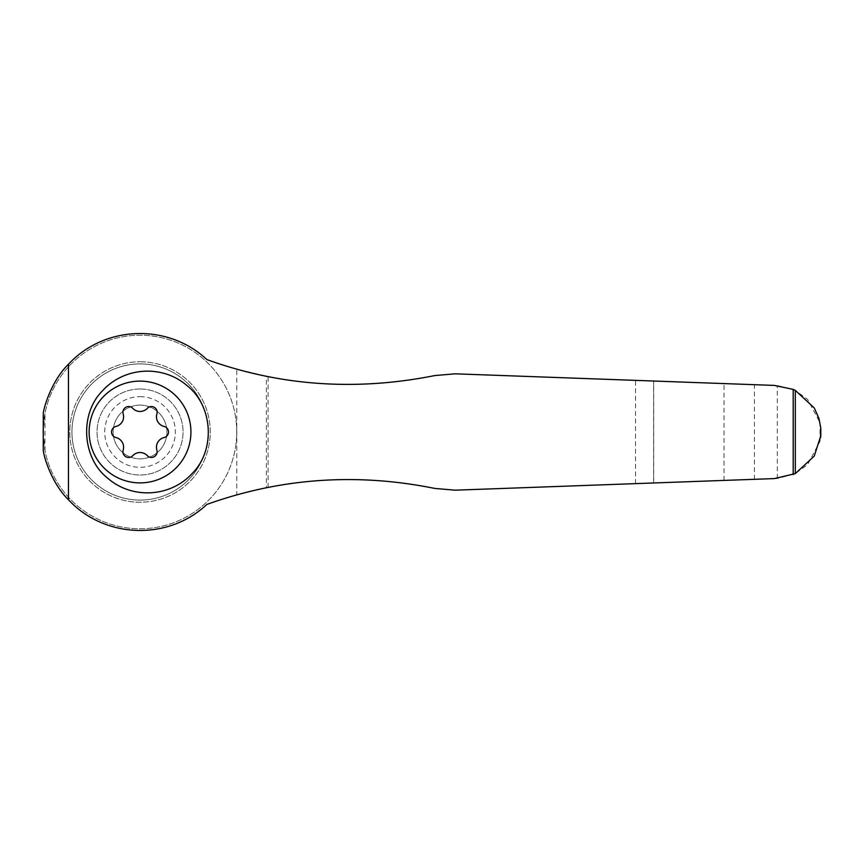 <?xml version="1.0" encoding="UTF-8"?>
<svg xmlns="http://www.w3.org/2000/svg" width="864" height="864" viewBox="0 0 864 864"><rect width="100%" height="100%" fill="white"/><g stroke="black" fill="none" stroke-linecap="round" stroke-linejoin="round"><path stroke-width="0.65" stroke-dasharray="4.32 3.24" d="M820.8 428.209L820.012 422.69L807.624 399.384L794.804 390.128L777.298 385.506L455.177 373.82L434.84 375.559C378.065 387.137 322.477 387.472 268.088 376.574L266.36 376.229L266.36 487.771L268.088 487.426C322.477 476.528 378.065 476.863 434.84 488.441L455.177 490.18L653.681 482.976L653.681 381.024M653.681 482.976L777.298 478.494L794.772 473.882L807.613 464.638L820.012 441.31L820.606 426.298M820.746 436.439L820.8 435.791M236.801 369.133A417.722 417.722 0 0 1 206.863 359.564A98.55 98.55 0 0 0 43.276 413.294L43.276 428.274A96.757 96.757 0 0 1 189.41 348.829A96.757 96.757 0 0 1 189.41 515.171A96.757 96.757 0 0 1 43.276 435.726L43.276 450.706A98.55 98.55 0 0 0 206.863 504.436A417.722 417.722 0 0 1 236.801 494.867L236.801 369.133L266.36 376.229M43.2 432L44.993 450.533A96.757 96.757 0 0 0 193.622 512.525A96.757 96.757 0 0 0 193.622 351.475A96.757 96.757 0 0 0 44.993 413.467L43.2 432M105.937 394.222A50.89 50.89 0 0 1 188.957 446.008A50.89 50.89 0 0 1 113.098 475.178A50.89 50.89 0 0 1 105.937 394.222M140.033 381.11A50.89 50.89 0 0 1 184.108 457.445A50.89 50.89 0 0 1 95.958 457.445A50.89 50.89 0 0 1 140.033 381.11A50.89 50.89 0 0 1 184.108 457.445A50.89 50.89 0 0 1 95.958 457.445A50.89 50.89 0 0 1 140.033 381.11M140.033 405.119A26.881 26.881 0 0 1 163.307 445.435A26.881 26.881 0 0 1 116.759 445.435A26.881 26.881 0 0 1 140.033 405.119A26.881 26.881 0 0 1 163.307 445.435A26.881 26.881 0 0 1 116.759 445.435A26.881 26.881 0 0 1 140.033 405.119M140.033 361.757A70.243 70.243 0 0 1 200.869 467.122A70.243 70.243 0 0 1 79.207 467.122A70.243 70.243 0 0 1 140.033 361.757A70.243 70.243 0 0 0 69.79 432A70.243 70.243 0 0 0 140.033 502.243A70.243 70.243 0 0 0 210.276 432A70.243 70.243 0 0 0 140.033 361.757M140.033 363.906A68.094 68.094 0 0 1 199.001 466.042A68.094 68.094 0 0 1 81.065 466.042A68.094 68.094 0 0 1 140.033 363.906A68.094 68.094 0 0 1 199.001 466.042A68.094 68.094 0 0 1 81.065 466.042A68.094 68.094 0 0 1 140.033 363.906M140.033 388.994A43.006 43.006 0 0 1 177.282 453.503A43.006 43.006 0 0 1 102.794 453.503A43.006 43.006 0 0 1 140.033 388.994A43.006 43.006 0 0 1 177.282 453.503A43.006 43.006 0 0 1 102.794 453.503A43.006 43.006 0 0 1 140.033 388.994M140.033 396.684A35.316 35.316 0 0 1 170.618 449.658A35.316 35.316 0 0 1 109.458 449.658A35.316 35.316 0 0 1 140.033 396.684M115.927 426.46A9.968 9.968 0 0 0 123.174 413.899A5.702 5.702 0 0 1 132.786 408.348A9.968 9.968 0 0 0 147.29 408.348A5.702 5.702 0 0 1 156.892 413.899A9.968 9.968 0 0 0 164.138 426.46A5.702 5.702 0 0 1 164.138 437.54A9.968 9.968 0 0 0 156.892 450.101A5.702 5.702 0 0 1 147.29 455.652A9.968 9.968 0 0 0 132.786 455.652A5.702 5.702 0 0 1 123.174 450.101A9.968 9.968 0 0 0 115.927 437.54A5.702 5.702 0 0 1 115.927 426.46M44.993 450.533L44.993 413.467M266.36 487.771L236.801 494.867M777.298 478.494L777.298 385.506M820.012 441.31L820.012 422.69M635.558 483.635L635.558 380.365M268.088 487.426L268.088 376.574M653.605 482.976L653.605 381.024M724.032 480.416L724.032 383.584M754.423 479.315L754.423 384.685"/><path stroke-width="1.3" d="M795.323 390.388L814.255 407.927L818.964 418.532L820.8 428.209L820.8 435.791L814.255 456.073L795.323 473.612L795.323 390.388L793.206 389.394L774.36 385.409L455.177 373.82L434.84 375.559C355.936 391.316 279.947 385.981 206.863 359.564C167.854 322.931 104.339 325.415 68.461 364.252C53.32 378.767 44.615 403.704 43.276 413.294L43.276 428.155A96.757 96.757 0 0 0 43.2 431.06L43.2 432.94A96.757 96.757 0 0 0 43.276 435.845L43.276 428.155M820.606 437.702L820.746 436.439M43.276 435.845L43.276 450.706C44.669 460.35 53.222 485.082 68.461 499.748C104.231 538.412 167.724 541.22 206.863 504.436C280.681 477.965 356.67 472.63 434.84 488.441L455.177 490.18L774.36 478.591L795.323 473.612M102.686 390.625C79.294 413.618 81.972 458.039 107.546 478.062C131.468 499.219 170.003 497.632 192.089 473.569C215.622 450.403 213.095 406.102 187.25 385.798C162.896 364.522 124.481 366.671 102.686 390.625M140.033 381.11A50.89 50.89 0 0 1 184.108 457.445A50.89 50.89 0 0 1 95.958 457.445A50.89 50.89 0 0 1 140.033 381.11M123.174 413.899A5.702 5.702 0 0 1 132.786 408.348A9.968 9.968 0 0 0 147.29 408.348A5.702 5.702 0 0 1 156.892 413.899A9.968 9.968 0 0 0 164.138 426.46A5.702 5.702 0 0 1 164.138 437.54A9.968 9.968 0 0 0 156.892 450.101A5.702 5.702 0 0 1 147.29 455.652A9.968 9.968 0 0 0 132.786 455.652A5.702 5.702 0 0 1 123.174 450.101A9.968 9.968 0 0 0 115.927 437.54A5.702 5.702 0 0 1 115.927 426.46A9.968 9.968 0 0 0 123.174 413.899M43.2 432.94L43.2 431.06M68.461 499.748L68.461 364.252M793.206 474.606L793.206 389.394"/></g></svg>
